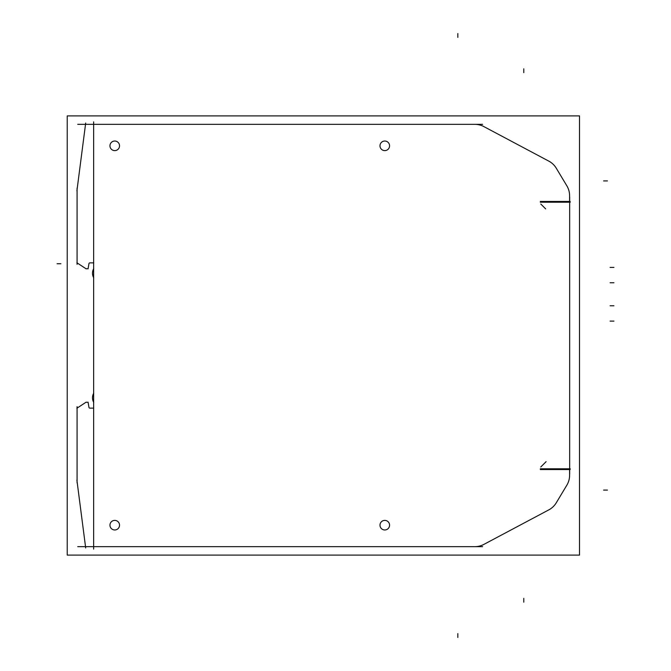 <?xml version="1.0" encoding="UTF-8"?>
<svg xmlns="http://www.w3.org/2000/svg" width="671" height="671" viewBox="0 0 671 671"><rect width="100%" height="100%" fill="white"/><g stroke="black" fill="none" stroke-linecap="round" stroke-linejoin="round"><path stroke-width="1.01" d="M114.741 141.027A4.798 4.798 0 0 0 109.952 145.674A4.798 4.798 0 0 0 114.439 150.606A4.798 4.798 0 0 0 119.539 145.825A4.798 4.798 0 0 0 114.439 141.036M540.314 468.794L570.241 468.794M77.727 546.655L482.625 546.655M76.905 480.142L85.687 547.964M93.646 121.879L93.646 549.121M85.687 123.036L76.905 190.858M482.625 124.345L77.727 124.345M540.314 202.206L570.241 202.206M569.662 196.88L569.662 474.12M67.226 555.102L579.518 555.102L579.518 115.898L67.226 115.898L67.226 555.102M540.893 202.248L540.893 201.401M540.323 201.443L570.157 201.443M569.587 195.571L569.587 201.56M569.587 195.898A19.182 19.182 0 0 0 566.735 185.632M567.054 186.161L556.049 167.842M556.368 168.371A19.182 19.182 0 0 0 548.643 161.04M550.128 161.828L482.55 125.896M484.009 126.676A19.182 19.182 0 0 0 474.657 124.345M545.657 208.891L540.801 204.034M546.093 461.673L540.792 466.974M474.657 546.655A19.182 19.182 0 0 0 484.009 544.324M482.55 545.104L550.128 509.172M548.643 509.96A19.182 19.182 0 0 0 556.368 502.629M556.049 503.158L567.054 484.839M566.735 485.368A19.182 19.182 0 0 0 569.587 475.102M569.587 469.44L569.587 475.429M570.157 469.557L540.323 469.557M540.893 469.599L540.893 468.752M77.081 482.919L77.081 406.66M93.722 408.127L89.813 408.127M88.941 407.289A0.956 0.956 0 0 0 89.931 408.127M88.966 407.431L88.069 402.155M88.127 402.264L85.93 402.264M86.156 402.147L76.897 408.245M93.739 402.424A9.251 9.251 0 0 1 93.739 393.164M93.739 277.836A9.251 9.251 0 0 1 93.739 268.576M89.813 262.873L93.722 262.873M88.941 263.711A0.956 0.956 0 0 1 89.931 262.873M77.081 264.34L77.081 188.081M76.897 262.755L86.156 268.853M85.93 268.736L88.127 268.736M88.069 268.845L88.966 263.569M384.475 141.036A4.798 4.798 0 0 1 389.574 145.825A4.798 4.798 0 0 1 384.475 150.606M385.079 150.606A4.798 4.798 0 0 1 379.987 145.825A4.798 4.798 0 0 1 385.079 141.036M115.043 150.606A4.798 4.798 0 0 1 109.952 145.825A4.798 4.798 0 0 1 115.043 141.036M384.475 520.394A4.798 4.798 0 0 1 389.574 525.175A4.798 4.798 0 0 1 384.475 529.964M385.079 529.964A4.798 4.798 0 0 1 379.987 525.175A4.798 4.798 0 0 1 385.079 520.394M114.439 520.394A4.798 4.798 0 0 1 119.539 525.175A4.798 4.798 0 0 1 114.439 529.964M115.043 529.964A4.798 4.798 0 0 1 109.952 525.175A4.798 4.798 0 0 1 115.043 520.394M523.783 602.181L523.783 598.347L523.783 602.181M607.44 490.082L603.606 490.082L607.44 490.082M457.823 637.45L457.823 633.617L457.823 637.45M523.783 68.819L523.783 72.653L523.783 68.819M607.44 180.918L603.606 180.918L607.44 180.918M457.823 33.55L457.823 37.383L457.823 33.55M613.931 305.775L610.098 305.775L613.931 305.775M613.931 321.115L610.098 321.115L613.931 321.115M613.931 267.419L610.098 267.419L613.931 267.419M613.931 282.759L610.098 282.759L613.931 282.759M57.069 263.737L60.902 263.737L57.069 263.737"/></g></svg>
